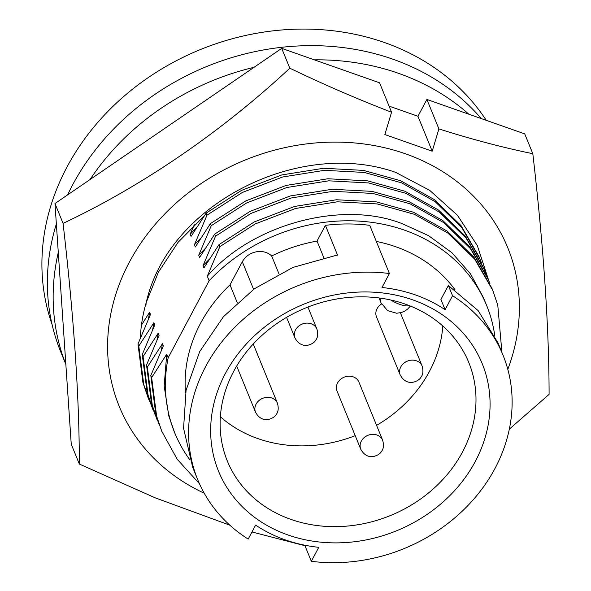<?xml version="1.0" encoding="UTF-8"?>
<svg xmlns="http://www.w3.org/2000/svg" width="591" height="591" viewBox="0 0 591 591"><rect width="100%" height="100%" fill="white"/><g stroke="black" fill="none" stroke-linecap="round" stroke-linejoin="round"><path stroke-width="0.89" d="M204.316 215.826L178.054 242.354L158.403 272.17L146.332 302.193A176.554 151.813 157.8 0 0 140.34 338.207M204.227 493.204A209.827 180.418 -22.2 0 1 129.333 262.212A209.827 180.418 -22.2 0 1 393.68 150.07A209.827 180.418 -22.2 0 1 507.817 369.338M389.063 106.107L417.955 116.272L426.894 99.451L438.914 128.912C471.633 139.299 502.934 147.565 532.823 153.712C543.609 246.92 549.032 327.148 549.091 394.382L509.331 429.14M438.914 128.912L432.206 151.207L384.852 134.549L391.567 112.246L379.548 82.792L281.715 48.366L289.812 68.201C323.861 84.55 357.777 99.236 391.567 112.246M229.847 525.192L155.189 497.829L79.342 464.038L71.245 444.203L54.978 203.526L63.067 223.368C141.729 186.364 221.536 131.808 289.812 68.201M54.978 203.526L281.715 48.366M426.894 99.451L524.727 133.876L532.823 153.712M146.332 302.193C168.45 204.183 299.002 138.124 395.697 172.387L429.768 190.405L457.427 215.257L477.329 245.59L488.565 280.053M79.342 464.038C79.305 397.182 73.882 316.961 63.067 223.368M304.971 545.722L251.98 531.966M417.955 116.272L432.206 151.207M486.253 120.335A241.298 207.485 157.8 0 0 384.571 42.559A241.298 207.485 157.8 0 0 126.016 94.538A241.298 207.485 157.8 0 0 52.082 324.503M481.237 118.569A243.396 209.288 157.8 0 0 72.582 184.968A243.396 209.288 157.8 0 0 67.618 194.882M90.046 179.531A243.396 209.288 -22.2 0 1 254.027 67.315M314.294 59.831A243.396 209.288 -22.2 0 1 468.818 114.203M209.133 280.732A168.457 144.854 -22.2 0 1 404.636 230.202A168.457 144.854 -22.2 0 1 486.688 305.591L483.438 297.635L470.466 273.818L451.901 252.726L428.601 235.683L401.924 223.553C341.894 200.009 252.135 224.196 207.293 276.211L209.133 280.732L168.169 357.769L166.721 354.208L164.18 385.997L168.76 415.879L174.737 432.878A168.457 144.854 -22.2 0 1 168.169 357.769M486.688 305.591A168.457 144.854 -22.2 0 1 494.77 335.666M199.455 483.733L177.219 459.273L161.816 431.364L156.622 416.123L151.651 377.575L150.808 375.514L163.338 345.934L162.436 343.711L161.247 350.699M189.94 459.946A168.457 144.854 -22.2 0 1 174.737 432.878M237.242 302.636L229.995 284.877A148.378 127.582 157.8 0 0 185.544 392.949M503.015 355.132L498.065 342.994L478.141 310.615L448.377 285.519L452.543 295.729A164.859 141.759 -22.2 0 1 503.015 355.132A164.859 141.759 -22.2 0 1 469.985 503.347A164.859 141.759 -22.2 0 1 311.331 561.31L318.763 547.325A148.378 127.582 -22.2 0 1 285.254 539.871A148.378 127.582 -22.2 0 1 255.63 525.111L248.19 539.095A164.859 141.759 -22.2 0 1 197.719 479.7A164.859 141.759 -22.2 0 1 230.749 331.477A164.859 141.759 -22.2 0 1 389.403 273.515L369.744 225.341A164.859 141.759 157.8 0 0 325.397 225.348L317.035 241.084A148.378 127.582 157.8 0 0 271.675 255.969A17.989 15.462 157.8 0 0 242.332 261.754L229.995 284.877M412.85 299.903A142.379 122.426 157.8 0 0 225.407 373.446A142.379 122.426 157.8 0 0 287.883 534.929A142.379 122.426 157.8 0 0 475.327 461.379A142.379 122.426 157.8 0 0 412.85 299.903M405.278 304.129A130.389 112.12 157.8 0 0 263.475 334.026A130.389 112.12 157.8 0 0 227.328 461.01A130.389 112.12 157.8 0 0 290.831 519.363A130.389 112.12 157.8 0 0 432.634 489.466A130.389 112.12 157.8 0 0 468.781 362.482A130.389 112.12 157.8 0 0 405.278 304.129M220.362 416.744A130.389 112.12 157.8 0 0 257.875 438.596A130.389 112.12 157.8 0 0 355.228 435.678M159.319 425.055L152.338 405.625L147.366 367.077L146.524 365.016L159.06 335.437L158.152 333.213L156.962 340.202M360.761 449.234L337.025 391.072A11.835 10.173 -22.2 0 1 337.594 382.946A11.835 10.173 -22.2 0 1 348.712 376.186A11.835 10.173 -22.2 0 1 358.936 382.133L382.673 440.295C384.024 445.171 383.589 448.938 381.365 451.613C380.272 454.486 368.023 462.487 360.761 449.234A11.835 10.173 -22.2 0 1 361.33 441.115A11.835 10.173 -22.2 0 1 372.448 434.348A11.835 10.173 -22.2 0 1 382.673 440.295M253.199 344.051A11.835 10.173 -22.2 0 1 253.709 345.107L277.445 403.269C278.797 408.145 278.361 411.912 276.145 414.587C275.044 417.46 262.796 425.461 255.534 412.208A11.835 10.173 -22.2 0 1 256.102 404.089A11.835 10.173 -22.2 0 1 267.221 397.322A11.835 10.173 -22.2 0 1 277.445 403.269M400.225 375.019A11.835 10.173 -22.2 0 1 400.794 366.893A11.835 10.173 -22.2 0 1 411.912 360.133A11.835 10.173 -22.2 0 1 422.137 366.08C423.488 370.949 423.053 374.724 420.829 377.39C419.736 380.264 407.487 388.265 400.225 375.019L376.489 316.85A11.835 10.173 -22.2 0 1 377.058 308.731A11.835 10.173 -22.2 0 1 381.572 303.996M155.041 414.557L148.06 395.128L143.081 356.58L142.239 354.526L154.776 324.939L153.867 322.723L152.677 329.712M150.757 404.059L143.776 384.63L138.796 346.082L137.962 344.028L150.491 314.442L149.589 312.225L148.393 319.214M145.179 306.293L146.213 303.951L145.977 303.382M56.352 223.93A243.396 209.288 157.8 0 0 60.829 352.088L65.852 364.381M65.845 364.344A243.396 209.288 -22.2 0 1 58.28 252.438M141.441 325.139L149.589 312.225M138.796 346.082L153.867 322.723M143.081 356.58L158.152 333.213M147.366 367.077L162.436 343.711M151.651 377.575L166.721 354.208M207.293 276.211L219.837 246.654L255.223 223.937L295.478 208.49L337.284 201.812L377.161 203.925L414.343 214.297L447.904 233.083L474.728 259.19L492.739 290.277L497.77 305.141L501.914 352.443M491.897 288.223L473.893 257.129L447.069 231.022L413.501 212.235L376.319 201.871L336.449 199.758L294.636 206.436L254.381 221.876L218.995 244.6L219.837 246.654M218.995 244.6L203.917 267.937L203.009 265.714L215.552 236.164L250.939 213.44L291.193 197.992L333.006 191.314L372.877 193.434L410.058 203.799L443.627 222.585L470.451 248.693L488.454 279.787L490.079 283.976M487.619 277.726L469.609 246.632L442.785 220.524L409.223 201.745L372.042 191.373L332.164 189.26L290.351 195.939L250.096 211.379L214.718 234.102L215.552 236.164M214.718 234.102L199.632 257.44L198.724 255.223L211.268 225.666L246.654 202.942L286.908 187.502L328.722 180.824L368.599 182.937L405.781 193.301L439.342 212.088L466.166 238.195L484.177 269.289L485.795 273.478M483.335 267.228L465.324 236.141L438.5 210.034L404.938 191.248L367.757 180.876L327.879 178.763L286.074 185.441L245.819 200.888L210.433 223.605L211.268 225.666M210.433 223.605L195.348 246.942L194.446 244.726L206.99 215.168L242.376 192.444L282.631 177.005L324.437 170.326L364.315 172.439L401.496 182.811L435.057 201.59L461.881 227.698L479.892 258.792L481.517 262.98M479.05 256.73L461.046 225.644L434.222 199.536L400.654 180.75L363.472 170.385L323.602 168.265L281.789 174.943L241.534 190.391L206.148 213.115L206.99 215.168M206.148 213.115L191.07 236.452L190.162 234.228L194.306 224.75M455.144 289.952A148.378 127.582 157.8 0 0 376.319 241.438M323.787 257.639L317.035 241.084M271.675 255.969L278.974 273.847M325.397 225.348L337.542 255.105A164.859 141.759 157.8 0 0 336.552 255.231L292.981 267.405L254.477 288.711L223.405 316.739L199.64 351.689L186.076 390.237L183.572 428.32L192.769 467.562L197.719 479.7M389.403 273.515L381.971 287.499A148.378 127.582 -22.2 0 1 445.104 309.714L440.908 299.415L448.377 285.519M311.331 561.31L304.764 545.212M445.104 309.714L452.543 295.729M150.808 375.514L155.78 414.062L161.816 431.364M146.524 365.016L151.503 403.564L156.645 418.687M376.578 425.365A130.389 112.12 157.8 0 0 442.799 325.981M209.487 259.043L203.009 265.714M142.239 354.526L147.218 393.067L152.36 408.196M205.203 248.545L198.724 255.223M137.962 344.028L142.933 382.576L148.075 397.699M200.925 238.055L194.446 244.726M196.64 227.557L190.162 234.228M316.909 329.054C318.261 333.922 317.825 337.697 315.601 340.364C314.508 343.238 302.26 351.239 294.998 337.993A11.835 10.173 -22.2 0 1 295.566 329.867A11.835 10.173 -22.2 0 1 306.685 323.107A11.835 10.173 -22.2 0 1 316.909 329.054L307.926 307.047M253.591 289.346L242.332 261.754M410.353 306.042L407.709 309.019L404.761 311.11L401.673 312.454L396.694 313.245L387.6 310.652L381.025 302.806A16.784 14.435 -22.2 0 1 380.094 298.086M409.467 305.687A16.784 5.962 -152 0 1 390.784 299.992M422.137 366.08L400.395 312.809M492.717 290.218L491.875 288.164M157.531 420.866L156.689 418.812M381.025 302.806L379.045 297.953M255.534 412.208L236.688 366.036M294.998 337.993L286.576 317.36M488.432 279.728L487.59 277.667M153.246 410.368L152.412 408.315M484.147 269.23L483.312 267.169M148.969 399.878L148.127 397.817M479.87 258.732L479.028 256.679"/></g></svg>
